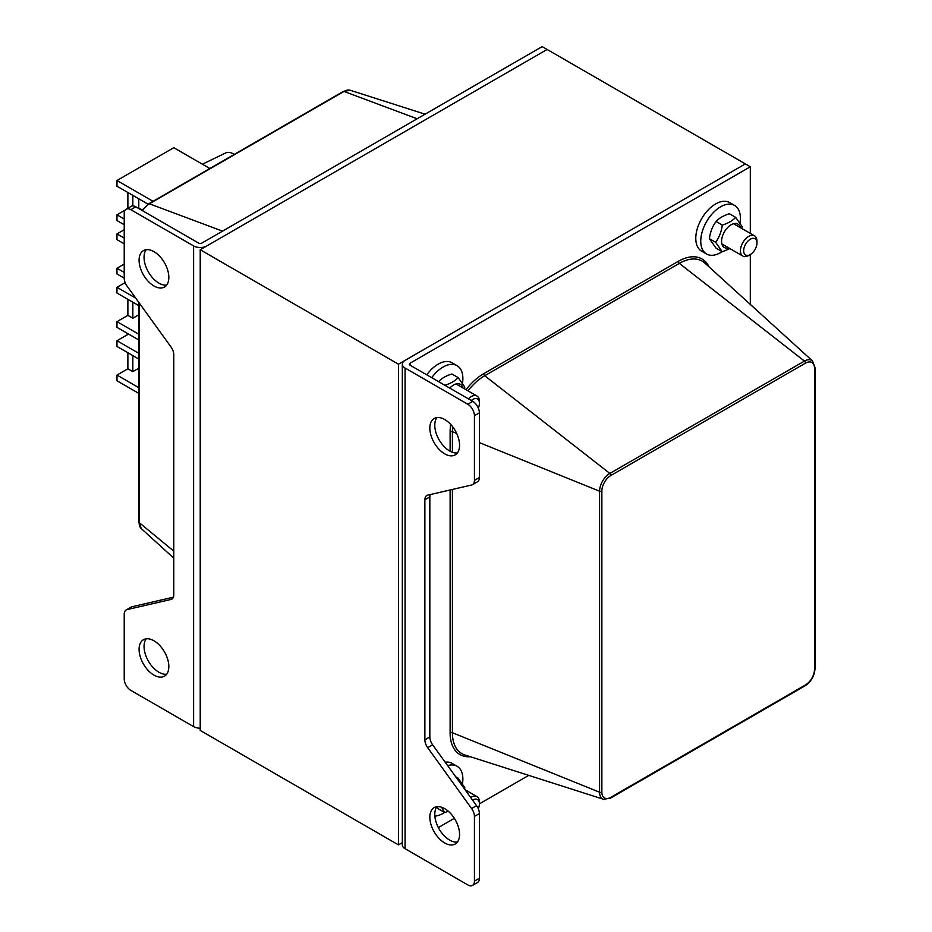 <?xml version="1.0" encoding="UTF-8"?>
<svg xmlns="http://www.w3.org/2000/svg" width="932" height="932" viewBox="0 0 932 932"><rect width="100%" height="100%" fill="white"/><g stroke="black" fill="none" stroke-linecap="round" stroke-linejoin="round"><path stroke-width="1.4" d="M130.829 209.688A9.343 5.394 -120 0 0 126.158 209.222L131.121 206.368A9.343 5.394 60 0 1 135.792 206.822L130.829 209.688L193.611 245.931A9.343 5.394 0 0 0 206.822 245.931L547.119 49.466L200.217 249.741L200.217 730.432L398.442 844.881L402.321 842.644M200.217 249.741L398.442 364.191L398.442 844.881M135.792 206.822L198.563 243.066A2.342 1.351 180 0 0 201.871 243.066L542.168 46.6L745.355 163.904L398.442 364.191M436.957 806.681A21.028 12.139 -120 0 0 436.689 823.865A21.028 12.139 -120 0 0 449.655 840.116A21.028 12.139 -120 0 0 457.391 842.074M444.704 842.971A21.028 12.139 60 0 1 430.968 824.447A21.028 12.139 60 0 1 434.184 807.601A21.028 12.139 60 0 1 455.212 819.741A21.028 12.139 60 0 1 455.212 844.019A21.028 12.139 60 0 1 444.704 842.971M405.059 848.691L467.829 884.934A9.343 5.394 -120 0 0 472.501 885.4A9.343 5.394 -120 0 0 474.435 881.124L474.435 816.42A9.343 5.394 -120 0 0 471.615 808.545L427.695 747.685A9.343 5.394 60 0 1 424.875 739.81L424.875 499.785A9.343 5.394 60 0 1 426.809 495.509A9.343 5.394 60 0 1 427.695 495.16L471.615 485.013A9.343 5.394 -120 0 0 472.501 484.675A9.343 5.394 -120 0 0 474.435 480.388L474.435 415.695A9.343 5.394 -120 0 0 467.829 404.255L405.059 368.012L405.059 848.691A9.343 5.394 180 0 1 402.321 844.881L402.321 364.191A9.343 5.394 -0 0 0 405.059 368.012M430.223 494.577A9.343 5.394 -120 0 0 429.838 496.919L429.838 736.944A9.343 5.394 -120 0 0 432.646 744.831L476.578 805.691A9.343 5.394 60 0 1 479.386 813.566L479.386 878.259A9.343 5.394 60 0 1 477.452 882.534L472.501 885.4M402.321 364.191A9.343 5.394 -0 0 1 405.059 360.381L745.355 163.904L750.307 166.77L410.01 363.235A2.342 1.351 -0 0 0 409.323 364.191A2.342 1.351 -0 0 0 410.01 365.146L472.78 401.389A9.343 5.394 60 0 1 479.386 412.829L479.386 477.534A9.343 5.394 60 0 1 477.452 481.809L472.501 484.675M436.957 417.548A21.028 12.139 -120 0 0 436.689 434.731A21.028 12.139 -120 0 0 449.655 450.983A21.028 12.139 -120 0 0 457.391 452.94M444.704 453.849A21.028 12.139 60 0 1 430.968 435.314A21.028 12.139 60 0 1 434.184 418.468A21.028 12.139 60 0 1 455.212 430.607A21.028 12.139 60 0 1 455.212 454.886A21.028 12.139 60 0 1 444.704 453.849M528.735 775.377L479.421 803.85A9.39 5.417 -60 0 1 478.302 808.743M454.35 818.319L438.355 827.569M750.307 166.77L750.307 233.396M756.947 243.054L756.947 241.178A11.685 6.745 120 0 0 754.524 235.831A11.685 6.745 120 0 0 745.53 238.965A11.685 6.745 120 0 0 740.427 250.72A11.685 6.745 120 0 0 742.851 256.067A11.685 6.745 120 0 0 748.687 255.485L750.307 254.553A9.39 5.417 -60 0 1 743.666 250.72A9.39 5.417 -60 0 1 750.307 239.221A9.39 5.417 -60 0 1 756.947 243.054A9.39 5.417 -60 0 1 750.307 254.553L750.307 304.403M146.219 249.694A21.028 12.139 -120 0 0 148.409 272.028A21.028 12.139 -120 0 0 166.653 285.087M153.966 251.652A21.028 12.139 60 0 1 167.702 270.175A21.028 12.139 60 0 1 164.475 287.033A21.028 12.139 60 0 1 143.446 274.893A21.028 12.139 60 0 1 143.446 250.615A21.028 12.139 60 0 1 153.966 251.652M126.158 209.222A9.343 5.394 -120 0 0 124.224 213.498L124.224 278.202A9.343 5.394 -120 0 0 127.043 286.077L170.964 346.937A9.343 5.394 60 0 1 173.783 354.812L173.783 594.849A9.343 5.394 60 0 1 171.849 599.125A9.343 5.394 60 0 1 170.964 599.462L127.043 609.61A9.343 5.394 -120 0 0 126.158 609.959A9.343 5.394 -120 0 0 124.224 614.235L124.224 678.927A9.343 5.394 -120 0 0 130.829 690.379L193.611 726.622L193.611 245.931M126.158 609.959L131.121 607.093A9.343 5.394 60 0 1 132.006 606.744L173.399 597.191M146.219 638.828A21.028 12.139 -120 0 0 148.409 661.161A21.028 12.139 -120 0 0 166.653 674.209M153.966 640.785A21.028 12.139 60 0 1 167.702 659.308A21.028 12.139 60 0 1 164.475 676.154A21.028 12.139 60 0 1 143.446 664.015A21.028 12.139 60 0 1 143.446 639.736A21.028 12.139 60 0 1 153.966 640.785M200.217 728.195A9.343 5.394 180 0 1 193.611 726.622M209.851 168.506L173.806 147.687L116.978 180.493L153.023 201.312M125.144 282.606L116.978 287.312L116.978 293.032L138.798 305.638L138.798 314.795L132.833 318.22L127.882 315.354L127.882 299.335M124.224 219.02L116.978 214.826L125.191 210.084M138.786 198.807L138.786 207.964L142.386 210.038M116.978 180.493L116.978 186.214L148.095 204.178M116.978 214.826L116.978 220.558L124.224 224.74M127.882 208.232L127.882 192.516M124.224 272.424L116.978 268.241L124.224 264.059M124.224 229.715L116.978 233.909L116.978 239.629L124.224 243.811M116.978 233.909L124.224 238.091M116.978 268.241L116.978 273.961L124.224 278.144M138.798 334.25L116.978 321.645L127.882 315.354M116.978 287.312L135.769 298.158M116.978 321.645L116.978 327.377L138.798 339.97M138.798 353.321L116.978 340.728L128.534 334.052M138.798 387.665L116.978 375.06L116.978 380.78L138.798 393.386M116.978 340.728L116.978 346.448L138.798 359.053L138.798 368.21L132.833 371.623L127.882 368.769L127.882 352.739M116.978 375.06L127.882 368.769M132.833 195.37L132.833 205.925M132.833 302.189L132.833 318.22M132.833 355.605L132.833 371.623M234.281 154.397A16.59 9.576 -120 0 0 225.672 152.965L202.407 164.195M722.102 251.663A28.03 16.182 -60 0 1 706.561 253.993L701.598 251.139A28.03 16.182 -60 0 1 697.299 228.666A28.03 16.182 -60 0 1 715.613 203.968A28.03 16.182 -60 0 1 729.639 202.582L734.591 205.436A28.03 16.182 -60 0 1 740.043 222.748M706.561 253.993A28.03 16.182 -60 0 1 702.262 231.532A28.03 16.182 -60 0 1 720.576 206.822A28.03 16.182 -60 0 1 734.591 205.436M426.774 374.827A28.03 16.182 -60 0 1 438.098 364.191A28.03 16.182 -60 0 1 452.113 362.804L457.064 365.67A28.03 16.182 -60 0 1 462.528 382.97M431.726 377.681A28.03 16.182 -60 0 1 443.05 367.057A28.03 16.182 -60 0 1 457.064 365.67M445.181 762.19A28.03 16.182 -60 0 1 452.113 763.378L457.064 766.244A28.03 16.182 -60 0 1 462.528 783.544M447.64 765.603A28.03 16.182 -60 0 1 457.064 766.244M444.576 812.459A28.03 16.182 -60 0 1 434.86 816.094M472.571 800.145A9.39 5.417 -60 0 1 479.421 803.85L479.421 801.974A11.685 6.745 120 0 0 476.998 796.627A11.685 6.745 120 0 0 470.672 797.512M471.277 400.515A9.39 5.417 -60 0 1 479.421 403.276A9.39 5.417 -60 0 1 478.337 408.1M479.421 403.276L479.421 401.401A11.685 6.745 120 0 0 476.998 396.053A11.685 6.745 120 0 0 468.353 398.826M740.416 227.688A13.549 7.829 120 0 0 730.338 225.264A13.549 7.829 120 0 0 721.601 240.398A13.549 7.829 120 0 0 728.742 247.924M729.884 248.576L722.288 251.768L715.613 242.273C719.236 237.345 721.461 231.602 722.288 225.066C728.137 223.296 732.587 220.733 735.639 217.354L742.315 226.86L742.035 228.62M735.639 217.354L729.43 213.766C723.582 215.537 719.131 218.1 716.079 221.478C712.456 226.406 710.231 232.15 709.392 238.685L716.079 248.18L722.288 251.768M715.613 242.273L709.392 238.685M722.288 225.066L716.079 221.478M462.889 387.91A13.549 7.829 120 0 0 449.795 388.12M444.762 385.289C450.61 383.53 455.061 380.955 458.125 377.588L464.8 387.083L464.509 388.854M458.125 377.588L451.904 374C446.055 375.759 441.605 378.334 438.553 381.701M457.297 778.977L458.125 778.162L464.8 787.657L464.579 789.066M448.374 811.283L444.762 812.576L441.582 807.217M436.77 806.949L438.553 808.976L444.762 812.576M458.125 778.162L455.69 776.752M479.386 878.259L474.435 881.124M479.386 412.829L474.435 415.695M472.78 401.389L467.829 404.255M479.386 477.534L474.435 480.388M424.875 499.785L429.838 496.919M424.875 739.81L429.838 736.944M427.695 747.685L432.646 744.831M471.615 808.545L476.578 805.691M479.386 813.566L474.435 816.42M410.01 363.235L410.01 365.146M805.12 685.766A1.782 1.025 -120 0 0 805.493 684.95L610.879 797.314A1.782 1.025 60 0 1 610.507 798.13L805.12 685.766C811.166 681.642 814.475 675.921 815.022 668.617A1.782 1.025 180 0 1 814.498 669.339A12.745 7.363 -60 0 1 805.493 684.95M610.879 797.314A12.745 7.363 -60 0 1 601.862 792.107A1.782 1.025 180 0 1 599.579 792.223A14.504 8.376 120 0 0 603.552 799.283L610.507 798.13M815.022 668.617L815.022 367.592A1.782 1.025 180 0 1 814.498 368.326L814.498 669.339M601.862 792.107L601.862 491.094A1.782 1.025 180 0 1 599.579 491.211L599.579 792.223L452.404 732.727A1.782 1.025 0 0 0 450.121 732.843A47.45 27.401 120 0 0 470.345 756.726M815.022 367.592L812.541 360.987A14.504 8.376 120 0 0 804.444 361.092A1.782 1.025 60 0 1 805.493 363.119A12.745 7.363 -60 0 1 814.498 368.326M601.862 491.094A12.745 7.363 -60 0 1 610.879 475.483A1.782 1.025 -120 0 0 609.843 473.444A14.504 8.376 120 0 0 599.579 491.211L479.386 442.618M709.077 266.913A47.45 27.401 120 0 0 678.286 261.344A1.782 1.025 -120 0 0 679.335 263.383L804.444 361.092L609.843 473.444L484.722 375.736L679.335 263.383A45.703 26.387 -60 0 1 704.848 263.069L812.541 360.987M610.879 475.483L805.493 363.119M678.286 261.344L483.685 373.709A1.782 1.025 -120 0 0 484.722 375.736A45.703 26.387 -60 0 0 467.946 390.834M483.685 373.709A47.45 27.401 120 0 0 466.012 389.716M450.692 424.421A47.45 27.401 120 0 0 450.121 431.819A1.782 1.025 180 0 1 452.404 431.702A45.703 26.387 -60 0 1 452.672 426.786M603.552 799.283L464.893 754.978A45.703 26.387 -60 0 1 452.404 732.727L452.404 489.451M452.404 452.276L452.404 431.702L456.68 433.438M450.121 431.819L450.121 451.239M450.121 489.976L450.121 732.843M127.043 609.61L132.006 606.744M170.964 599.462L172.595 598.53M417.152 118.772L343.99 91.429A1.782 1.025 -120 0 0 343.314 91.441L148.712 203.805A1.782 1.025 60 0 1 149.376 203.782L343.99 91.429A14.504 8.376 -60 0 1 350.281 90.288L425.085 114.193M142.549 210.737A14.504 8.376 -60 0 1 149.376 203.782L222.538 231.136M138.798 302.376L138.798 521.978A1.782 1.025 0 0 0 139.124 522.561L139.124 302.818M138.798 521.978L141.28 528.584A14.504 8.376 -60 0 1 139.124 522.561L173.783 551.138M343.314 91.441L350.281 90.288M142.107 210.469L148.712 203.805M141.28 528.584L173.783 558.14M721.869 243.951L742.851 256.067M733.554 223.727L754.524 235.831M465.068 789.742L476.998 796.627M456.028 383.949L476.998 396.053"/></g></svg>
